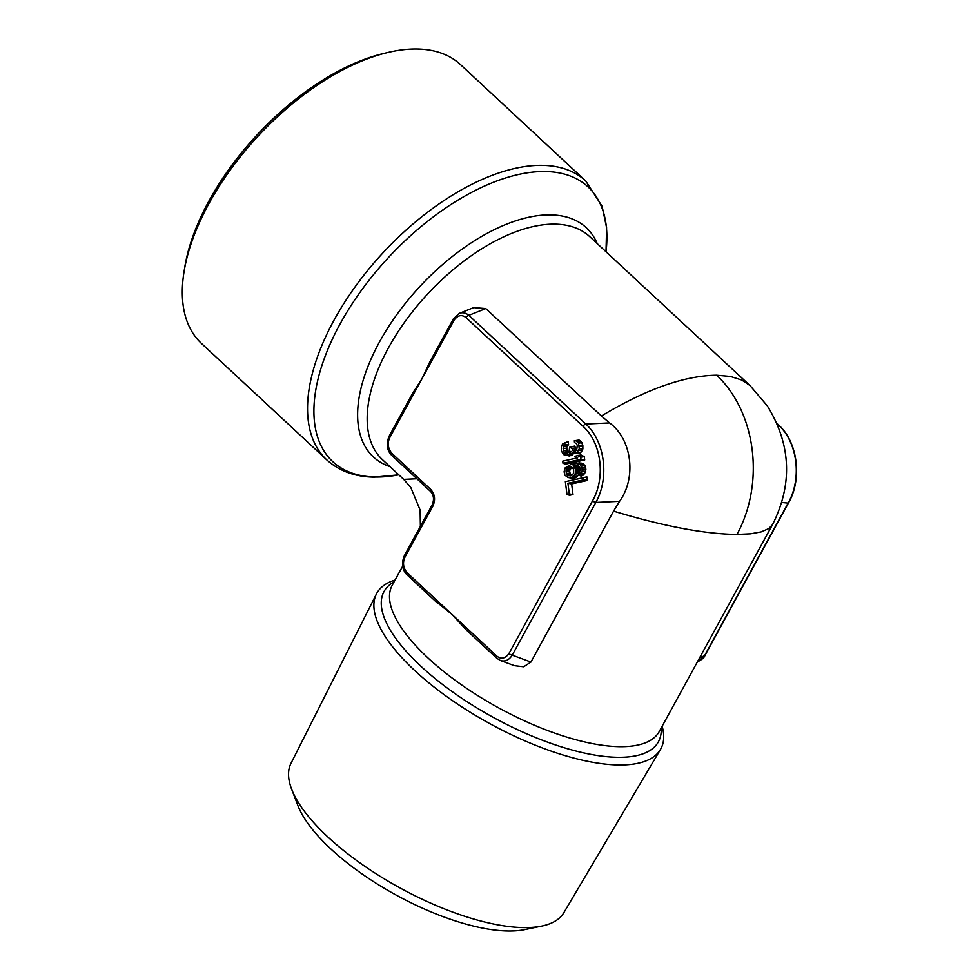 <?xml version="1.0" encoding="UTF-8"?>
<svg xmlns="http://www.w3.org/2000/svg" width="980" height="980" viewBox="0 0 980 980"><rect width="100%" height="100%" fill="white"/><g stroke="black" fill="none" stroke-linecap="round" stroke-linejoin="round"><path stroke-width="1.47" d="M326.683 459.779L201.464 343.441A190.292 99.617 -47.1 0 1 183.946 272.354A190.292 99.617 -47.1 0 1 388.325 52.369A190.292 99.617 -47.1 0 1 415.863 49A190.292 99.617 -47.1 0 1 460.502 64.619L585.734 180.969A190.292 99.617 132.9 0 0 542.185 165.363A190.292 99.617 132.9 0 0 541.082 165.351A190.292 99.617 132.9 0 0 356.169 285.388A190.292 99.617 132.9 0 0 326.683 459.779C339.215 471.111 355.127 476.893 374.397 477.15L398.774 474.81A187.511 98.159 132.9 0 1 376.786 477.027A187.511 98.159 132.9 0 1 375.708 477.027A187.511 98.159 132.9 0 1 340.513 323.192A187.511 98.159 132.9 0 1 544.047 171.525A187.511 98.159 132.9 0 1 545.125 171.525A187.511 98.159 132.9 0 1 606.02 251.75L606.596 227.703L602.1 206.29L585.734 180.969M183.946 272.354L184.657 267.883A185.539 97.13 -47.1 0 1 383.927 53.41L388.325 52.369M395.087 580.038A161.921 60.013 28.7 0 0 376.418 593.99L290.987 763.334A155.538 57.649 28.7 0 0 291.599 789.084L297.834 805.425A141.01 52.271 28.7 0 0 384.65 888.505A141.01 52.271 28.7 0 0 509.282 931A141.01 52.271 28.7 0 0 524.655 929.616L541.793 926.063A155.538 57.649 28.7 0 0 563.819 912.711L660.447 749.492A161.921 60.013 28.7 0 0 662.149 726.254M291.599 789.084A155.538 57.649 28.7 0 0 387.357 880.714A155.538 57.649 28.7 0 0 524.827 927.595A155.538 57.649 28.7 0 0 541.793 926.063M376.418 593.99A161.921 60.013 28.7 0 0 450.163 699.01A161.921 60.013 28.7 0 0 619.862 764.976A161.921 60.013 28.7 0 0 660.447 749.492M716.625 375.205A114.182 87.588 90.2 0 1 736.96 534.443C704.645 534.051 663.521 526.272 613.566 511.119L619.568 501.319C636.804 477.652 631.855 439.003 609.548 422.919L601.414 415.998C646.004 389.219 684.408 375.622 716.625 375.205L730.418 376.443L741.738 380.032L749.982 385.507L767.352 405.916C791.105 444.553 792.832 484.132 772.522 524.655L659.283 731.484A152.231 56.424 28.7 0 1 620.781 746.662A152.231 56.424 28.7 0 1 619.801 746.65A152.231 56.424 28.7 0 1 459.877 683.685A152.231 56.424 28.7 0 1 392.221 585.268L402.621 566.269M736.96 534.443L750.521 533.818L761.142 531.895L768.675 528.637L772.522 524.655M613.566 511.119L530.94 662.051L523.7 666.768L514.439 665.677L500.474 660.532C505.129 661.917 509.049 660.116 512.234 655.155L595.84 502.446C609.621 477.836 604.954 441.355 585.82 424.034L468.82 315.327C465.806 312.792 462.634 312.13 459.302 313.343L453.348 318.892A2.854 1.054 -151.3 0 0 454.022 320.252L421.902 378.905L412.568 393.372L389.121 436.186C385.998 443.94 386.843 450.322 391.694 455.333L391.694 455.333A2.854 1.495 132.9 0 1 391.804 453.238L430.624 489.314C434.936 494.19 435.671 499.849 432.805 506.305A2.854 1.054 -151.3 0 1 432.131 504.933L404.385 555.611C401.249 563.365 402.106 569.748 406.945 574.758L406.945 574.758A2.854 1.495 132.9 0 1 407.055 572.663L452.001 614.411L465.672 629.319L496.823 658.254L500.437 660.52M435.598 601.218L452.001 614.411L496.934 656.159C501.209 659.516 505.227 658.634 508.963 653.525L592.569 500.805C605.873 477.456 601.426 442.715 583.051 426.325L466.051 317.618C461.776 314.262 457.758 315.131 454.022 320.252M749.97 385.507L589.74 236.633A152.231 79.699 132.9 0 0 554.901 224.15A152.231 79.699 132.9 0 0 554.019 224.138A152.231 79.699 132.9 0 0 406.075 320.166A152.231 79.699 132.9 0 0 382.494 459.694L403.699 479.379L416.892 478.755M453.348 318.892L429.902 361.718L421.902 378.905L389.795 437.558C387.21 443.132 387.884 448.362 391.804 453.238M459.302 313.343L473.683 307.598L485.774 308.553L601.414 415.998M698.985 661.071C702.391 659.185 704.375 657.335 704.939 655.534L704.939 655.534A2.854 1.054 -151.3 0 1 704.51 655.792L697.515 661.659M777.459 424.61L778.096 424.671C797.561 441.992 802.228 478.473 788.116 503.083L704.51 655.792L699.659 657.727M572.308 475.067L570.262 473.916L569.601 471.025L570.299 469.151L572.479 467.717M432.805 506.305L405.059 556.971C402.474 562.557 403.135 567.788 407.055 572.663M568.449 452.54L566.697 448.313L567.04 446.133L568.596 444.687L568.18 441.453L562.52 444.075L561.307 446.892L561.466 451.216L563.88 454.696L566.305 455.247L569.331 454.23L570.923 451.327L573.496 452.944L577.318 452.111L579.266 448.767L578.531 443.107L575.873 440.78L574.305 440.755L574.525 442.531L576.669 443.879L577.281 445.569L576.669 450.065L574.844 451.192L573.226 450.825L571.144 446.905L569.613 447.248L569.049 452.099L566.085 453.483L564.419 452.76L563.329 450.445L563.218 446.464L564.909 444.271L564.676 442.507M576.583 450.139L574.672 446.047L569.613 447.248M573.496 452.944L579.033 453.544L580.687 452.772L582.88 448.963L582.843 445.312L580.981 441.245L579.07 440.032L574.305 440.755M565.117 455.149L571.034 455.651L574.096 453.103M562.998 463.258L565.57 464.128L584.717 459.939L584.301 456.656L580.895 454.879L574.709 456.325L577.661 457.856L562.728 461.127L562.998 463.258L581.005 459.302L580.724 457.182L577.771 455.651L574.709 456.325M577.551 457.795L562.728 461.127M566.979 494.41L569.552 495.292L572.994 494.533L571.634 483.912L587.339 480.47L586.873 476.856L565.35 481.67L566.979 494.41L569.282 493.908L567.922 483.287L583.627 479.845L583.357 477.713L565.35 481.67M579.303 472.568L579.18 469.016L577.71 466.309L578.935 466.223M567.959 477.456L571.879 477.321L573.704 476.194L575.64 472.85L575.579 469.236L573.165 465.757L577.465 465.537L579.609 466.897L580.393 469.996L578.457 473.328L578.69 475.104L582.108 471.074L582.083 467.803L580.099 464.594L576.424 463.589L571.022 464.41L565.166 467.877L564.088 471.748L564.921 475.202L567.959 477.456L573.03 478.51L577.098 476.831L578.616 474.516M578.69 475.104L581.287 476.17L584.68 473.61L585.905 469.212L584.999 465.659L583.443 463.944L579.499 462.842L571.022 464.41M568.596 444.687L564.909 444.271M567.591 445.41L564.186 444.798M567.04 446.133L563.512 445.68M566.832 446.684L563.218 446.464M566.697 448.313L563.059 448.326M566.942 450.224L563.329 450.445M567.469 451.707L563.941 452.135M567.812 452.148L564.419 452.76M568.339 452.613L565.264 453.299M567.702 453.079L566.085 453.483M574.672 446.047L571.144 446.905M574.929 448.044L571.328 448.326M575.811 449.698L572.369 450.286M576.448 450.114L573.226 450.825M575.64 450.996L574.844 451.192M579.07 440.032L575.873 440.78M580.981 441.245L577.588 441.858M582.083 442.703L578.531 443.107M582.843 445.312L579.241 445.496M582.953 446.17L579.327 446.206M582.88 448.963L579.266 448.767M582.206 450.812L578.678 450.359M580.687 452.772L577.318 452.111M579.033 453.544L575.836 452.797M578.163 453.728L575.076 452.968M573.913 453.752L570.385 453.262M572.639 454.916L569.331 454.23M571.034 455.651L567.837 454.916M569.392 456.019L566.305 455.247M572.381 475.031L568.927 475.79L566.269 473.45L566.207 469.837L569 467.031L571.34 466.884L573.619 469.298L573.68 472.924L572.381 475.031M584.717 459.939L581.005 459.302M580.895 454.879L577.771 455.651M584.301 456.656L580.724 457.182M578.237 475.349L574.721 474.884M577.098 476.831L573.704 476.194M575.113 478.056L571.879 477.321M573.03 478.51L569.968 477.738M576.693 463.075L573.704 463.822M579.499 462.842L576.424 463.589M581.606 463.148L578.433 463.871M583.443 463.944L580.099 464.594M584.999 465.659L581.471 466.113M585.697 467.583L582.083 467.803M585.905 469.212L582.267 469.224M585.721 471.331L582.108 471.074M584.68 473.61L581.189 473.095M583.137 475.165L579.793 474.492M578.776 466.064L576.277 465.439M577.71 466.309L573.925 465.586M575.689 466.015L573.165 465.757M578.482 467.068L574.966 467.546M579.18 469.016L575.579 469.236M579.437 470.988L575.799 471M578.739 473.071L575.64 472.85M571.855 467.215L570.14 466.786M572.21 467.779L569 467.031M571.218 468.318L567.885 467.644M570.299 469.151L566.832 468.599M569.784 470.155L566.207 469.837M569.601 471.025L565.95 470.976M569.87 473.181L566.269 473.45M570.262 473.916L566.795 474.43M571.009 474.651L567.69 475.325M572.087 475.043L568.927 475.79M571.377 475.57L570.127 475.888M586.873 476.856L583.357 477.713M587.339 480.47L583.627 479.845M571.634 483.912L567.922 483.287M572.994 494.533L569.282 493.908M430.624 489.314A2.854 1.495 132.9 0 0 430.514 491.409L430.514 491.409C433.834 495.121 434.361 499.629 432.131 504.933M597.212 243.579A156.42 81.891 132.9 0 0 550.49 214.889A156.42 81.891 132.9 0 0 549.584 214.877A156.42 81.891 132.9 0 0 387.688 328.092A156.42 81.891 132.9 0 0 389.979 466.639M394.107 581.814A156.42 57.979 28.7 0 0 439.861 682.386A156.42 57.979 28.7 0 0 617.89 757.295A156.42 57.979 28.7 0 0 618.882 757.307A156.42 57.979 28.7 0 0 661.182 728.03M609.548 422.919L585.82 424.034A2.854 1.495 -47.1 0 0 583.051 426.325M485.774 308.553L468.82 315.327A2.854 1.495 -47.1 0 0 466.051 317.618M619.568 501.319L595.84 502.446A2.854 1.054 28.7 0 1 592.569 500.805M530.94 662.051L512.234 655.155A2.854 1.054 28.7 0 1 508.963 653.525M704.939 655.534L788.545 502.826A2.854 1.054 -151.3 0 1 788.116 503.083L781.795 502.471M777.079 423.728L778.096 424.671A2.854 1.495 132.9 0 1 778.475 424.879L776.969 423.47M389.795 437.558A2.854 1.054 -151.3 0 1 389.121 436.186M496.934 656.159A2.854 1.495 132.9 0 0 496.823 658.254M405.059 556.971A2.854 1.054 -151.3 0 1 404.385 555.611M778.475 424.879C797.732 441.723 802.461 478.877 788.545 502.826M403.699 479.379L410.804 487.489L420.126 510.041L420.383 526.383M438.097 603.692L406.945 574.758M430.514 491.409L391.694 455.333"/></g></svg>
